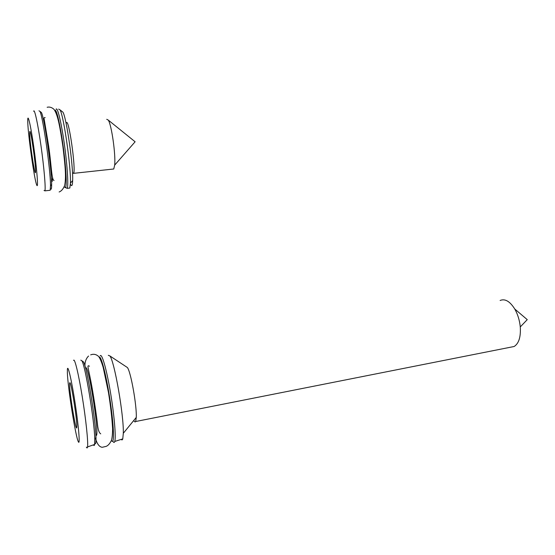 <?xml version="1.0" encoding="UTF-8"?>
<svg xmlns="http://www.w3.org/2000/svg" width="555" height="555" viewBox="0 0 555 555"><rect width="100%" height="100%" fill="white"/><g stroke="black" fill="none" stroke-linecap="round" stroke-linejoin="round"><path stroke-width="0.83" d="M112.859 169.095L113.761 168.998L114.677 165.112C115.815 154.748 111.604 125.007 108.308 120.116L106.727 119.304M70.402 183.982C71.713 187 72.462 185.87 72.65 180.59C73.357 166.098 66.579 118.194 62.972 112.2L61.744 111.222M68.896 188.152L69.819 188.048L70.429 183.115C71.116 167.686 63.832 116.217 60.065 109.897L58.65 109.106M65.92 187.784L67.217 188.339C68.612 185.668 67.301 164.786 64.241 143.266C61.203 121.712 57.366 106.206 56.034 109.328M64.498 186.709C66.975 191.961 66.78 174.929 63.818 151.293C60.89 127.664 56.409 107.497 54.945 110.632M50.436 188.61C51.247 190.178 51.65 188.818 51.636 184.524C51.816 169.913 44.483 118.118 41.452 112.554L40.508 111.812M49.485 190.344L50.193 190.268L50.498 185.807C50.644 170.753 43.047 117.091 39.967 111.388L38.947 110.792M44.032 190.483L44.913 190.864C45.822 188.228 44.039 167.228 40.959 145.535C37.893 123.807 34.486 108.142 33.647 111.243M27.757 121.927C28.069 135.344 34.445 180.243 36.72 185.002C38.482 189.657 37.018 169.823 33.799 147.165C30.594 124.438 27.403 111.388 27.75 121.594L27.757 121.927M29.63 133.575C29.817 143.898 35.492 180.215 35.562 171.398C35.895 165.487 31.066 131.348 29.894 131.327L29.63 133.575M510.35 347.257L514.117 346.507C518.835 343.524 520.888 336.996 520.278 326.923C519.619 320.304 517.78 314.331 514.756 309.01C509.906 301.303 505.029 298.451 500.111 300.477M133.804 420.426C134.594 421.96 135.212 422.32 135.663 421.509L136.273 417.402C136.863 405.476 130.737 371.399 127.372 367.514L126.36 366.841M121.184 439.394C121.864 440.219 122.391 440.046 122.766 438.894L123.314 433.275C123.862 415.105 114.427 361.291 109.904 355.949L108.308 355.311M112.97 441.419C113.775 442.786 114.379 442.793 114.774 441.44C116.175 436.938 114.122 413.621 110.237 391.046C106.359 368.423 101.794 352.883 100.198 355.824M111.409 440.372C114.462 445.929 114.094 427.482 110.348 402.118C106.636 376.789 101.114 355.068 99.199 357.212M95.904 435.613L96.57 435.3C99.088 429.875 87.655 360.459 85.623 368.333M94.739 443.334C95.689 444.715 96.105 442.807 95.98 437.617C95.751 420.197 86.941 367.098 83.521 361.929L82.459 361.194M93.42 444.86C93.982 445.818 94.378 445.679 94.607 444.451L94.773 439.144C94.503 421.148 85.387 366.085 81.918 360.812L80.794 360.139M86.386 447.136C86.962 448.294 87.35 448.218 87.551 446.914C88.328 442.342 85.886 418.969 82.182 396.256C78.491 373.501 74.613 357.711 73.579 360.389M67.398 369.214L67.377 372.953C67.842 387.695 75.522 436.334 78.29 441.634C80.239 446.206 78.817 427.6 75.314 404.442C71.831 381.292 67.863 364.031 67.398 369.214M69.625 383.123C68.64 388.549 76.833 437.971 76.812 426.198C77.027 418.803 71.179 382.187 69.881 382.673L69.625 383.123M72.566 172.813L73.565 173.347C76.201 170.219 68.66 116.911 66.433 122.953L65.962 122.759M51.553 181.305L52.232 181.409L52.51 177.78M44.24 119.603L43.29 119.075M114.677 165.112L135.115 141.775L108.308 120.116M113.761 168.998L73.565 173.347L72.497 172.744M62.972 112.2L60.065 109.897M72.65 180.59L70.429 183.115M69.819 188.048L67.217 188.339M52.232 181.409L51.497 180.215M41.452 112.554L39.967 111.388M51.636 184.524L50.498 185.807M50.193 190.268L44.913 190.864M59.135 191.988C61.487 191.073 63.332 188.873 64.664 185.391C66.205 177.468 65.455 167.804 62.888 146.451C59.857 125.992 57.748 114.67 53.981 109.321C51.754 107.351 49.478 106.671 47.147 107.281M54.043 180.472C51.4 180.084 51.407 162.442 48.07 142.427L44.213 119.408C43.873 117.861 44.185 117.278 45.156 117.66M520.278 326.923L527.25 319.638L514.756 309.01M514.117 346.507L135.663 421.509M127.372 367.514L109.904 355.949M136.273 417.402L123.314 433.275M122.766 438.894L114.774 441.44M96.57 435.3L95.8 433.83M83.521 361.929L81.918 360.812M95.98 437.617L94.773 439.144M94.607 444.451L87.551 446.914M95.474 438.256C97.097 444 99.352 447.011 102.238 447.288L105.991 446.421C107.92 445.762 109.689 443.847 111.298 440.67C112.096 438.61 112.533 434.641 112.609 428.758C111.957 417.783 110.577 405.684 108.468 392.454L103.202 367.486C101.718 362.45 100.24 358.835 98.783 356.643C96.348 354.305 93.642 353.708 90.673 354.867M100.732 433.85C98.984 432.879 97.853 429.195 97.347 422.792C96.147 412.982 93.33 393.766 90.812 380.973C88.009 366.55 86.781 364.774 89.48 366.21M88.55 356.039C86.136 358.419 84.922 361.673 84.915 365.794"/></g></svg>

